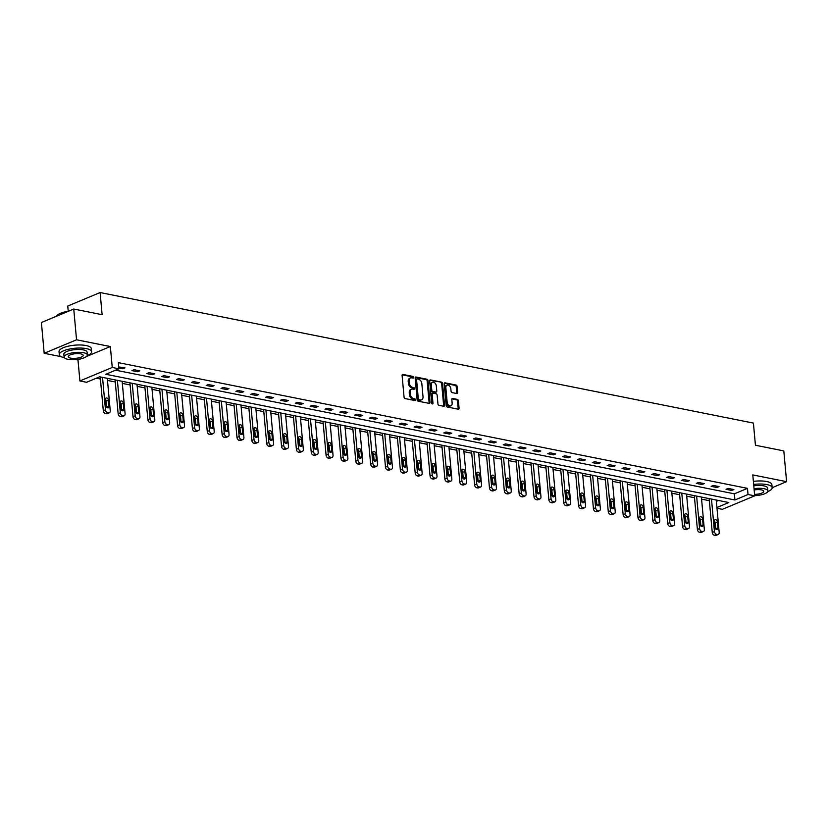 <?xml version="1.0" encoding="UTF-8"?>
<svg xmlns="http://www.w3.org/2000/svg" width="828" height="828" viewBox="0 0 828 828"><rect width="100%" height="100%" fill="white"/><g stroke="black" fill="none" stroke-linecap="round" stroke-linejoin="round"><path stroke-width="1.24" d="M413.586 377.382A0.89 0.611 67.4 0 0 412.851 376.409L402.925 374.422A1.273 0.869 67.4 0 0 402.097 375.446L404.074 397.181A1.273 0.869 67.4 0 0 405.12 398.579L415.056 400.566A0.89 0.611 67.4 0 0 414.9 398.868L413.617 398.61A4.078 2.784 67.4 0 1 410.274 394.149L410.108 392.337A4.078 2.784 67.4 0 1 411.526 389.181A4.078 2.784 67.4 0 1 412.748 389.067L414.031 389.326A0.89 0.611 67.4 0 0 413.876 387.639L412.592 387.38A4.078 2.784 67.4 0 1 409.249 382.919L409.084 381.108A4.078 2.784 67.4 0 1 410.502 377.941A4.078 2.784 67.4 0 1 411.723 377.837L413.006 378.096A0.89 0.611 67.4 0 0 413.586 377.382M412.696 378.034A0.89 0.611 67.4 0 0 411.982 376.771L402.191 374.815M414.735 400.504A0.89 0.611 67.4 0 0 414.021 399.231L412.737 398.982L413.617 398.61M413.721 389.264A0.89 0.611 67.4 0 0 412.996 388.001L411.713 387.742L412.592 387.38M456.828 393.548A1.273 0.869 67.4 0 0 457.646 392.534L457.097 386.428A1.273 0.869 67.4 0 0 456.052 385.041L445.019 382.836A1.273 0.869 67.4 0 0 444.201 383.85L446.178 405.596A1.273 0.869 67.4 0 0 447.224 406.993L458.246 409.198A1.273 0.869 67.4 0 0 459.074 408.173L458.401 400.804A1.273 0.869 67.4 0 0 457.356 399.406L452.637 398.465A1.273 0.869 67.4 0 0 451.819 399.489L452.15 403.143A3.405 2.329 67.4 0 1 450.96 405.782A3.405 2.329 67.4 0 1 447.151 402.139L445.847 387.825A3.405 2.329 67.4 0 1 447.037 385.186A3.405 2.329 67.4 0 1 450.846 388.829L451.063 391.22A1.273 0.869 67.4 0 0 452.109 392.607L456.828 393.548M115.589 370.178L734.364 493.83L747.477 488.354L748.036 494.502L754.701 495.837L722.358 509.334L716.996 508.257M73.754 309.03L76.549 339.791L44.194 353.287L41.4 322.527L73.754 309.03L102.123 314.692L100.105 292.543L753.418 423.087L755.426 445.236L783.805 450.908L786.6 481.668L752.797 474.92L754.701 495.837M86.443 356.516L110.352 346.539L76.549 339.791M110.352 346.539L112.256 367.456L118.911 368.791L105.798 374.266L734.922 499.977L748.036 494.502M747.477 488.354L118.352 362.643L118.911 368.791M428.035 380.621A1.273 0.869 67.4 0 0 426.989 379.234L415.956 377.03A1.273 0.869 67.4 0 0 415.138 378.044L417.115 399.789A1.273 0.869 67.4 0 0 418.161 401.187L429.183 403.381A1.273 0.869 67.4 0 0 430.011 402.367L428.035 380.621L427.155 380.994A1.273 0.869 67.4 0 0 426.109 379.597L415.232 377.423M430.488 379.928L441.521 382.132A1.273 0.869 67.4 0 1 442.566 383.53L444.543 405.265A1.273 0.869 67.4 0 1 443.715 406.289L438.995 405.347A1.273 0.869 67.4 0 1 437.95 403.95L437.153 395.132A1.273 0.869 67.4 0 0 436.108 393.745L432.972 393.114A1.273 0.869 67.4 0 0 432.154 394.138L432.982 403.319A0.89 0.611 67.4 0 1 431.678 403.05L429.67 380.952A1.273 0.869 67.4 0 1 430.488 379.928L429.825 380.207M767.753 491.604A16.218 4.947 174.8 0 0 772.151 487.692L786.6 481.668M100.105 292.543L67.751 306.039L68.227 311.256M118.839 367.994L122.782 368.781L124.966 367.87L118.746 366.939M131.921 370.613L137.634 371.751L139.818 370.84L134.105 369.702L131.921 370.613M146.773 373.573L152.487 374.722L154.67 373.811L148.957 372.662L146.773 373.573M161.626 376.543L167.339 377.682L169.523 376.771L163.809 375.633L161.626 376.543M176.478 379.514L182.191 380.652L184.375 379.741L178.662 378.603L176.478 379.514M191.33 382.484L197.043 383.623L199.227 382.712L193.514 381.573L191.33 382.484M206.182 385.444L211.896 386.593L214.079 385.682L208.366 384.534L206.182 385.444M221.035 388.415L226.748 389.553L228.932 388.642L223.218 387.504L221.035 388.415M235.887 391.385L241.6 392.524L243.784 391.613L238.071 390.474L235.887 391.385M250.739 394.356L256.452 395.494L258.636 394.583L252.923 393.445L250.739 394.356M265.591 397.316L271.305 398.465L273.488 397.554L267.775 396.405L265.591 397.316M280.444 400.286L286.157 401.425L288.341 400.514L282.627 399.375L280.444 400.286M295.296 403.257L301.009 404.395L303.193 403.484L297.48 402.346L295.296 403.257M310.148 406.227L315.861 407.366L318.045 406.455L312.332 405.316L310.148 406.227M325 409.187L330.714 410.336L332.897 409.425L327.184 408.276L325 409.187M339.853 412.158L345.566 413.296L347.75 412.385L342.036 411.247L339.853 412.158M354.705 415.128L360.418 416.267L362.602 415.356L356.889 414.217L354.705 415.128M369.557 418.099L375.27 419.237L377.454 418.326L371.741 417.188L369.557 418.099M384.409 421.059L390.123 422.208L392.306 421.297L386.593 420.148L384.409 421.059M399.262 424.029L404.975 425.168L407.159 424.257L401.445 423.118L399.262 424.029M414.114 427L419.827 428.138L422.011 427.227L416.298 426.089L414.114 427M428.966 429.97L434.679 431.109L436.863 430.198L431.15 429.059L428.966 429.97M443.818 432.93L449.532 434.079L451.715 433.168L446.002 432.019L443.818 432.93M458.671 435.901L464.384 437.039L466.568 436.128L460.854 434.99L458.671 435.901M473.523 438.871L479.236 440.01L481.42 439.099L475.707 437.96L473.523 438.871M488.375 441.841L494.088 442.98L496.272 442.069L490.559 440.931L488.375 441.841M503.227 444.802L508.941 445.95L511.124 445.04L505.411 443.891L503.227 444.802M518.08 447.772L523.793 448.911L525.977 448L520.263 446.861L518.08 447.772M532.932 450.742L538.645 451.881L540.829 450.97L535.116 449.832L532.932 450.742M547.784 453.713L553.497 454.851L555.681 453.941L549.968 452.792L547.784 453.713M562.636 456.673L568.35 457.822L570.533 456.911L564.82 455.762L562.636 456.673M577.489 459.643L583.202 460.782L585.386 459.871L579.672 458.733L577.489 459.643M592.341 462.614L598.054 463.752L600.238 462.842L594.525 461.703L592.341 462.614M607.193 465.584L612.906 466.723L615.09 465.812L609.377 464.663L607.193 465.584M622.045 468.544L627.759 469.693L629.942 468.783L624.229 467.634L622.045 468.544M636.898 471.515L642.611 472.653L644.795 471.743L639.081 470.604L636.898 471.515M651.75 474.485L657.463 475.624L659.647 474.713L653.934 473.575L651.75 474.485M666.602 477.456L672.315 478.594L674.499 477.684L668.786 476.535L666.602 477.456M681.454 480.416L687.168 481.565L689.351 480.654L683.638 479.505L681.454 480.416M696.307 483.386L702.02 484.525L704.204 483.614L698.49 482.476L696.307 483.386M711.159 486.357L716.872 487.495L719.056 486.585L713.343 485.446L711.159 486.357M726.011 489.327L731.724 490.466L733.908 489.555L728.195 488.406L726.011 489.327M96.358 378.199L100.416 379.017M107.495 380.425L115.268 381.987M122.347 383.395L130.12 384.948M137.2 386.365L144.972 387.918M152.052 389.336L159.825 390.888M166.904 392.296L174.677 393.859M181.756 395.266L189.529 396.819M196.609 398.237L204.381 399.789M211.461 401.207L219.234 402.76M226.313 404.167L234.086 405.73M241.165 407.138L248.938 408.69M256.018 410.108L263.79 411.661M270.87 413.079L278.643 414.631M285.722 416.039L293.495 417.602M300.574 419.009L308.347 420.562M315.427 421.98L323.199 423.532M330.279 424.95L338.052 426.503M345.131 427.91L352.904 429.473M359.983 430.881L367.756 432.433M374.836 433.851L382.608 435.404M389.688 436.822L397.461 438.374M404.54 439.782L412.313 441.345M419.392 442.752L427.165 444.305M434.245 445.723L442.017 447.275M449.097 448.693L456.87 450.246M463.949 451.653L471.722 453.216M478.791 454.624L486.574 456.176M493.643 457.594L501.426 459.147M508.495 460.565L516.279 462.117M523.348 463.525L531.131 465.088M538.2 466.495L545.983 468.048M553.052 469.466L560.835 471.018M567.904 472.436L575.688 473.989M582.757 475.396L590.54 476.959M597.609 478.367L605.392 479.919M612.461 481.337L620.244 482.89M627.313 484.308L635.097 485.86M642.166 487.268L649.949 488.83M657.018 490.238L664.801 491.791M671.87 493.209L679.653 494.761M686.722 496.179L694.506 497.731M701.575 499.139L709.358 500.702M716.365 501.333L718.456 500.464M716.924 507.492L728.806 502.534L99.681 376.812L86.567 382.288L79.902 380.952L112.256 367.456M75.721 359.58L77.998 360.035L79.902 380.952M44.194 353.287L61.189 356.682M734.364 493.83L734.922 499.977M122.782 368.781L122.658 367.415M137.634 371.751L137.51 370.375M152.487 374.722L152.362 373.345M167.339 377.682L167.215 376.316M182.191 380.652L182.067 379.286M197.043 383.623L196.919 382.246M211.896 386.593L211.771 385.217M226.748 389.553L226.624 388.187M241.6 392.524L241.476 391.147M256.452 395.494L256.328 394.118M271.305 398.465L271.18 397.088M286.157 401.425L286.033 400.059M301.009 404.395L300.885 403.019M315.861 407.366L315.737 405.989M330.714 410.336L330.589 408.96M345.566 413.296L345.442 411.93M360.418 416.267L360.294 414.89M375.27 419.237L375.146 417.861M390.123 422.208L389.998 420.831M404.975 425.168L404.851 423.801M419.827 428.138L419.703 426.762M434.679 431.109L434.555 429.732M449.532 434.079L449.407 432.702M464.384 437.039L464.26 435.673M479.236 440.01L479.112 438.633M494.088 442.98L493.964 441.603M508.941 445.95L508.816 444.574M523.793 448.911L523.669 447.544M538.645 451.881L538.521 450.504M553.497 454.851L553.373 453.475M568.35 457.822L568.225 456.445M583.202 460.782L583.078 459.416M598.054 463.752L597.93 462.376M612.906 466.723L612.782 465.346M627.759 469.693L627.634 468.317M642.611 472.653L642.487 471.287M657.463 475.624L657.339 474.247M672.315 478.594L672.191 477.218M687.168 481.565L687.043 480.188M702.02 484.525L701.896 483.159M716.872 487.495L716.748 486.119M731.724 490.466L731.6 489.089M77.998 360.035L81.154 358.721M410.502 377.941L409.632 378.303A4.078 2.784 67.4 0 0 408.204 381.47L409.084 381.108M411.713 387.742A4.078 2.784 67.4 0 1 408.37 383.281L408.204 381.47M411.526 389.181L410.657 389.543A4.078 2.784 67.4 0 0 409.229 392.7L410.108 392.337M412.737 398.982A4.078 2.784 67.4 0 1 409.394 394.511L409.229 392.7M429.049 403.36A1.273 0.869 67.4 0 0 429.132 402.729L427.155 380.994M417.146 378.924A0.89 0.611 67.4 0 0 416.567 379.638L418.306 398.723A0.89 0.611 67.4 0 0 419.03 399.696L420.386 399.965A4.078 2.784 67.4 0 0 421.607 399.862A4.078 2.784 67.4 0 0 423.025 396.705L421.835 383.654A4.078 2.784 67.4 0 0 418.492 379.193L417.146 378.924M416.267 379.286A0.89 0.611 67.4 0 0 415.687 380L416.567 379.638M421.607 399.862L420.727 400.224A4.078 2.784 67.4 0 1 419.517 400.328L418.161 400.059A0.89 0.611 67.4 0 1 417.426 399.086L415.687 380M429.763 380.321L441.521 382.132M443.58 406.258A1.273 0.869 67.4 0 0 443.663 405.637L441.686 383.892A1.273 0.869 67.4 0 0 440.641 382.495M432.102 393.476A1.273 0.869 67.4 0 0 431.274 394.501L432.112 403.681L432.982 403.319M436.315 385.983A3.405 2.329 67.4 0 0 432.506 382.339A3.405 2.329 67.4 0 0 431.316 384.989L431.781 390.029A1.273 0.869 67.4 0 0 432.827 391.427L435.952 392.048A1.273 0.869 67.4 0 0 436.78 391.033L436.315 385.983M432.506 382.339L431.636 382.712A3.405 2.329 67.4 0 0 430.446 385.351L431.316 384.989M435.745 392.13A1.273 0.869 67.4 0 1 435.083 392.41L431.947 391.789A1.273 0.869 67.4 0 1 430.902 390.392L430.446 385.351M447.037 385.186L446.157 385.548A3.405 2.329 67.4 0 0 444.967 388.197L445.847 387.825M450.96 405.782L450.08 406.155A3.405 2.329 67.4 0 1 446.271 402.511L444.967 388.197M458.112 409.167A1.273 0.869 67.4 0 0 458.194 408.535L457.532 401.166A1.273 0.869 67.4 0 0 456.487 399.779L451.902 398.858M456.683 393.528A1.273 0.869 67.4 0 0 456.777 392.896L456.218 386.8A1.273 0.869 67.4 0 0 455.172 385.403L444.294 383.229M100.229 376.926L103.303 410.74A2.598 1.77 -112.6 0 0 105.435 413.586L106.388 413.772A2.598 1.77 -112.6 0 0 107.164 413.71L109.348 412.799A2.598 1.77 67.4 0 0 110.248 410.781L107.298 378.344M109.348 412.799A2.598 1.77 67.4 0 1 108.572 412.861L107.619 412.675A2.598 1.77 67.4 0 1 105.487 409.829L102.537 377.392M106.812 407.386A2.08 1.418 67.4 0 0 106.812 407.097L106.274 401.187A2.08 1.418 67.4 0 0 105.394 399.375M108.996 406.175L108.458 400.276A2.08 1.418 67.4 0 0 106.129 398.051A2.08 1.418 67.4 0 0 105.404 399.665L105.943 405.575A2.08 1.418 67.4 0 0 108.271 407.79A2.08 1.418 67.4 0 0 108.996 406.175L106.812 407.097M56.821 315.644A15.825 4.833 -5.2 0 1 56.977 315.468A15.825 4.833 -5.2 0 1 68.496 311.214M67.503 311.628A16.218 4.947 174.8 0 0 56.646 315.83A16.218 4.947 174.8 0 0 56.252 316.327M87.219 355.616A16.218 4.947 174.8 0 0 91.618 351.703A16.218 4.947 174.8 0 0 86.391 348.619A16.218 4.947 174.8 0 0 68.765 349.209A16.218 4.947 174.8 0 0 59.316 354.643A16.218 4.947 174.8 0 0 64.356 357.696M91.618 351.703L91.339 348.629A16.218 4.947 174.8 0 0 86.112 345.545A16.218 4.947 174.8 0 0 68.486 346.135A16.218 4.947 174.8 0 0 59.036 351.569L59.316 354.643M64.098 357.065L63.839 354.239A11.675 3.56 -5.2 0 1 70.639 350.316A11.675 3.56 -5.2 0 1 83.338 349.892A11.675 3.56 -5.2 0 1 87.095 352.117L87.354 354.953A11.675 3.56 174.8 0 0 83.597 352.728A11.675 3.56 174.8 0 0 70.897 353.152A11.675 3.56 174.8 0 0 64.098 357.065A11.675 3.56 174.8 0 0 67.855 359.29A11.675 3.56 174.8 0 0 80.554 358.866A11.675 3.56 174.8 0 0 87.354 354.953M70.649 358.12A7.524 2.298 174.8 0 0 78.836 357.851A7.524 2.298 174.8 0 0 83.214 355.326A7.524 2.298 174.8 0 0 80.792 353.887A7.524 2.298 174.8 0 0 72.616 354.167A7.524 2.298 174.8 0 0 68.227 356.692A7.524 2.298 174.8 0 0 70.649 358.12M753.387 481.368A16.218 4.947 174.8 0 1 766.656 481.523A16.218 4.947 174.8 0 1 771.872 484.618L772.151 487.692A16.218 4.947 174.8 0 0 766.935 484.608A16.218 4.947 174.8 0 0 753.666 484.442M753.79 485.839A11.675 3.56 -5.2 0 1 763.871 485.881A11.675 3.56 -5.2 0 1 767.628 488.106L767.887 490.932A11.675 3.56 174.8 0 0 764.13 488.706A11.675 3.56 174.8 0 0 754.049 488.665M754.577 494.378A7.524 2.298 174.8 0 0 763.758 491.314A7.524 2.298 174.8 0 0 761.336 489.876A7.524 2.298 174.8 0 0 754.173 489.959M754.691 495.672A11.675 3.56 174.8 0 0 767.887 490.932M115.082 379.897L118.156 413.71A2.598 1.77 -112.6 0 0 120.288 416.546L121.24 416.743A2.598 1.77 -112.6 0 0 122.016 416.67L124.2 415.759A2.598 1.77 67.4 0 0 125.1 413.752L122.151 381.304M124.2 415.759A2.598 1.77 67.4 0 1 123.424 415.832L122.472 415.635A2.598 1.77 67.4 0 1 120.339 412.799L117.39 380.352M121.664 410.357A2.08 1.418 67.4 0 0 121.654 410.057L121.126 404.157A2.08 1.418 67.4 0 0 120.246 402.336M123.848 409.146L123.31 403.246A2.08 1.418 67.4 0 0 120.981 401.021A2.08 1.418 67.4 0 0 120.257 402.636L120.795 408.535A2.08 1.418 67.4 0 0 123.124 410.76A2.08 1.418 67.4 0 0 123.848 409.146L121.654 410.057M129.934 382.867L133.008 416.681A2.598 1.77 -112.6 0 0 135.14 419.517L136.092 419.713A2.598 1.77 -112.6 0 0 136.868 419.641L139.052 418.73A2.598 1.77 67.4 0 0 139.953 416.712L137.003 384.275M139.052 418.73A2.598 1.77 67.4 0 1 138.276 418.792L137.324 418.606A2.598 1.77 67.4 0 1 135.192 415.77L132.242 383.323M136.517 413.317A2.08 1.418 67.4 0 0 136.506 413.027L135.978 407.117A2.08 1.418 67.4 0 0 135.099 405.306M138.7 412.116L138.162 406.206A2.08 1.418 67.4 0 0 135.833 403.992A2.08 1.418 67.4 0 0 135.109 405.596L135.647 411.506A2.08 1.418 67.4 0 0 137.976 413.731A2.08 1.418 67.4 0 0 138.7 412.116L136.506 413.027M144.786 385.827L147.86 419.641A2.598 1.77 -112.6 0 0 149.992 422.487L150.944 422.673A2.598 1.77 -112.6 0 0 151.721 422.611L153.904 421.7A2.598 1.77 67.4 0 0 154.805 419.682L151.855 387.245M153.904 421.7A2.598 1.77 67.4 0 1 153.128 421.762L152.176 421.576A2.598 1.77 67.4 0 1 150.044 418.73L147.094 386.293M151.369 416.287A2.08 1.418 67.4 0 0 151.358 415.998L150.831 410.088A2.08 1.418 67.4 0 0 149.951 408.276M153.553 415.087L153.014 409.177A2.08 1.418 67.4 0 0 150.686 406.952A2.08 1.418 67.4 0 0 149.961 408.566L150.499 414.476A2.08 1.418 67.4 0 0 152.828 416.691A2.08 1.418 67.4 0 0 153.553 415.087L151.358 415.998M159.638 388.798L162.712 422.611A2.598 1.77 -112.6 0 0 164.844 425.457L165.797 425.644A2.598 1.77 -112.6 0 0 166.573 425.582L168.757 424.671A2.598 1.77 67.4 0 0 169.657 422.653L166.707 390.216M168.757 424.671A2.598 1.77 67.4 0 1 167.981 424.733L167.028 424.547A2.598 1.77 67.4 0 1 164.896 421.7L161.946 389.264M166.221 419.258A2.08 1.418 67.4 0 0 166.211 418.968L165.683 413.058A2.08 1.418 67.4 0 0 164.803 411.247M168.405 418.047L167.867 412.147A2.08 1.418 67.4 0 0 165.538 409.922A2.08 1.418 67.4 0 0 164.813 411.537L165.352 417.447A2.08 1.418 67.4 0 0 167.68 419.661A2.08 1.418 67.4 0 0 168.405 418.047L166.211 418.968M174.491 391.768L177.565 425.582A2.598 1.77 -112.6 0 0 179.697 428.418L180.649 428.614A2.598 1.77 -112.6 0 0 181.425 428.542L183.609 427.631A2.598 1.77 67.4 0 0 184.509 425.623L181.56 393.176M183.609 427.631A2.598 1.77 67.4 0 1 182.833 427.703L181.881 427.507A2.598 1.77 67.4 0 1 179.748 424.671L176.799 392.224M181.073 422.228A2.08 1.418 67.4 0 0 181.063 421.928L180.535 416.029A2.08 1.418 67.4 0 0 179.655 414.207M183.257 421.017L182.719 415.107A2.08 1.418 67.4 0 0 180.39 412.893A2.08 1.418 67.4 0 0 179.666 414.507L180.204 420.407A2.08 1.418 67.4 0 0 182.533 422.632A2.08 1.418 67.4 0 0 183.257 421.017L181.063 421.928M189.343 394.739L192.417 428.552A2.598 1.77 -112.6 0 0 194.549 431.388L195.501 431.585A2.598 1.77 -112.6 0 0 196.277 431.512L198.461 430.601A2.598 1.77 67.4 0 0 199.362 428.583L196.412 396.146M198.461 430.601A2.598 1.77 67.4 0 1 197.685 430.663L196.733 430.477A2.598 1.77 67.4 0 1 194.601 427.641L191.651 395.194M195.925 425.188A2.08 1.418 67.4 0 0 195.915 424.899L195.387 418.989A2.08 1.418 67.4 0 0 194.508 417.177M198.109 423.988L197.571 418.078A2.08 1.418 67.4 0 0 195.242 415.863A2.08 1.418 67.4 0 0 194.518 417.467L195.056 423.377A2.08 1.418 67.4 0 0 197.385 425.602A2.08 1.418 67.4 0 0 198.109 423.988L195.915 424.899M204.195 397.699L207.269 431.512A2.598 1.77 -112.6 0 0 209.401 434.358L210.353 434.545A2.598 1.77 -112.6 0 0 211.13 434.483L213.313 433.572A2.598 1.77 67.4 0 0 214.214 431.554L211.264 399.117M213.313 433.572A2.598 1.77 67.4 0 1 212.537 433.634L211.585 433.448A2.598 1.77 67.4 0 1 209.453 430.601L206.503 398.164M210.778 428.159A2.08 1.418 67.4 0 0 210.767 427.869L210.24 421.959A2.08 1.418 67.4 0 0 209.36 420.148M212.962 426.958L212.423 421.048A2.08 1.418 67.4 0 0 210.095 418.823A2.08 1.418 67.4 0 0 209.37 420.438L209.908 426.348A2.08 1.418 67.4 0 0 212.237 428.562A2.08 1.418 67.4 0 0 212.962 426.958L210.767 427.869M219.047 400.669L222.121 434.483A2.598 1.77 -112.6 0 0 224.253 437.329L225.206 437.515A2.598 1.77 -112.6 0 0 225.982 437.453L228.166 436.542A2.598 1.77 67.4 0 0 229.066 434.524L226.116 402.087M228.166 436.542A2.598 1.77 67.4 0 1 227.389 436.604L226.437 436.418A2.598 1.77 67.4 0 1 224.305 433.572L221.355 401.135M225.63 431.129A2.08 1.418 67.4 0 0 225.62 430.839L225.092 424.93A2.08 1.418 67.4 0 0 224.212 423.108M227.814 429.918L227.276 424.019A2.08 1.418 67.4 0 0 224.947 421.794A2.08 1.418 67.4 0 0 224.222 423.408L224.761 429.318A2.08 1.418 67.4 0 0 227.089 431.533A2.08 1.418 67.4 0 0 227.814 429.918L225.62 430.839M233.9 403.64L236.974 437.453A2.598 1.77 -112.6 0 0 239.106 440.289L240.058 440.486A2.598 1.77 -112.6 0 0 240.834 440.413L243.018 439.502A2.598 1.77 67.4 0 0 243.918 437.494L240.969 405.047M243.018 439.502A2.598 1.77 67.4 0 1 242.242 439.575L241.29 439.378A2.598 1.77 67.4 0 1 239.157 436.542L236.208 404.095M240.482 434.1A2.08 1.418 67.4 0 0 240.472 433.8L239.944 427.9A2.08 1.418 67.4 0 0 239.064 426.078M242.666 432.889L242.128 426.979A2.08 1.418 67.4 0 0 239.799 424.764A2.08 1.418 67.4 0 0 239.075 426.379L239.613 432.278A2.08 1.418 67.4 0 0 241.942 434.503A2.08 1.418 67.4 0 0 242.666 432.889L240.472 433.8M248.752 406.6L251.826 440.424A2.598 1.77 -112.6 0 0 253.958 443.259L254.91 443.456A2.598 1.77 -112.6 0 0 255.686 443.384L257.87 442.473A2.598 1.77 67.4 0 0 258.771 440.455L255.821 408.018M257.87 442.473A2.598 1.77 67.4 0 1 257.094 442.535L256.142 442.349A2.598 1.77 67.4 0 1 254.01 439.513L251.06 407.065M255.334 437.06A2.08 1.418 67.4 0 0 255.324 436.77L254.796 430.86A2.08 1.418 67.4 0 0 253.917 429.049M257.518 435.859L256.98 429.949A2.08 1.418 67.4 0 0 254.651 427.734A2.08 1.418 67.4 0 0 253.927 429.339L254.465 435.249A2.08 1.418 67.4 0 0 256.794 437.474A2.08 1.418 67.4 0 0 257.518 435.859L255.324 436.77M263.604 409.57L266.678 443.384A2.598 1.77 -112.6 0 0 268.81 446.23L269.762 446.416A2.598 1.77 -112.6 0 0 270.539 446.354L272.722 445.443A2.598 1.77 67.4 0 0 273.623 443.425L270.673 410.988M272.722 445.443A2.598 1.77 67.4 0 1 271.946 445.505L270.994 445.319A2.598 1.77 67.4 0 1 268.862 442.473L265.912 410.036M270.187 440.03A2.08 1.418 67.4 0 0 270.176 439.74L269.649 433.831A2.08 1.418 67.4 0 0 268.769 432.019M272.371 438.83L271.832 432.92A2.08 1.418 67.4 0 0 269.504 430.695A2.08 1.418 67.4 0 0 268.779 432.309L269.317 438.219A2.08 1.418 67.4 0 0 271.646 440.434A2.08 1.418 67.4 0 0 272.371 438.83L270.176 439.74M278.456 412.541L281.53 446.354A2.598 1.77 -112.6 0 0 283.662 449.2L284.615 449.387A2.598 1.77 -112.6 0 0 285.391 449.325L287.575 448.414A2.598 1.77 67.4 0 0 288.475 446.395L285.525 413.959M287.575 448.414A2.598 1.77 67.4 0 1 286.798 448.476L285.846 448.29A2.598 1.77 67.4 0 1 283.714 445.443L280.764 413.006M285.039 443.001A2.08 1.418 67.4 0 0 285.029 442.711L284.501 436.801A2.08 1.418 67.4 0 0 283.621 434.979M287.223 441.79L286.685 435.89A2.08 1.418 67.4 0 0 284.356 433.665A2.08 1.418 67.4 0 0 283.631 435.28L284.17 441.189A2.08 1.418 67.4 0 0 286.498 443.404A2.08 1.418 67.4 0 0 287.223 441.79L285.029 442.711M293.309 415.511L296.383 449.325A2.598 1.77 -112.6 0 0 298.515 452.16L299.467 452.357A2.598 1.77 -112.6 0 0 300.243 452.285L302.427 451.374A2.598 1.77 67.4 0 0 303.327 449.366L300.378 416.919M302.427 451.374A2.598 1.77 67.4 0 1 301.651 451.446L300.699 451.25A2.598 1.77 67.4 0 1 298.566 448.414L295.617 415.966M299.891 445.971A2.08 1.418 67.4 0 0 299.881 445.671L299.353 439.771A2.08 1.418 67.4 0 0 298.473 437.95M302.075 444.76L301.537 438.85A2.08 1.418 67.4 0 0 299.208 436.635A2.08 1.418 67.4 0 0 298.484 438.25L299.022 444.15A2.08 1.418 67.4 0 0 301.351 446.375A2.08 1.418 67.4 0 0 302.075 444.76L299.881 445.671M308.161 418.471L311.235 452.295A2.598 1.77 -112.6 0 0 313.367 455.131L314.319 455.328A2.598 1.77 -112.6 0 0 315.095 455.255L317.279 454.344A2.598 1.77 67.4 0 0 318.18 452.326L315.23 419.889M317.279 454.344A2.598 1.77 67.4 0 1 316.503 454.406L315.551 454.22A2.598 1.77 67.4 0 1 313.419 451.384L310.469 418.937M314.743 448.931A2.08 1.418 67.4 0 0 314.733 448.641L314.205 442.732A2.08 1.418 67.4 0 0 313.326 440.92M316.927 447.731L316.389 441.821A2.08 1.418 67.4 0 0 314.06 439.606A2.08 1.418 67.4 0 0 313.336 441.21L313.874 447.12A2.08 1.418 67.4 0 0 316.203 449.345A2.08 1.418 67.4 0 0 316.927 447.731L314.733 448.641M323.013 421.442L326.087 455.255A2.598 1.77 -112.6 0 0 328.219 458.101L329.171 458.288A2.598 1.77 -112.6 0 0 329.948 458.226L332.131 457.315A2.598 1.77 67.4 0 0 333.032 455.296L330.082 422.86M332.131 457.315A2.598 1.77 67.4 0 1 331.355 457.377L330.403 457.191A2.598 1.77 67.4 0 1 328.271 454.344L325.321 421.907M329.596 451.902A2.08 1.418 67.4 0 0 329.585 451.612L329.058 445.702A2.08 1.418 67.4 0 0 328.178 443.891M331.78 450.701L331.241 444.791A2.08 1.418 67.4 0 0 328.913 442.566A2.08 1.418 67.4 0 0 328.188 444.181L328.726 450.09A2.08 1.418 67.4 0 0 331.055 452.305A2.08 1.418 67.4 0 0 331.78 450.701L329.585 451.612M337.865 424.412L340.939 458.226A2.598 1.77 -112.6 0 0 343.071 461.072L344.024 461.258A2.598 1.77 -112.6 0 0 344.8 461.196L346.984 460.285A2.598 1.77 67.4 0 0 347.884 458.267L344.934 425.82M346.984 460.285A2.598 1.77 67.4 0 1 346.207 460.347L345.255 460.161A2.598 1.77 67.4 0 1 343.123 457.315L340.173 424.878M344.448 454.872A2.08 1.418 67.4 0 0 344.438 454.572L343.91 448.672A2.08 1.418 67.4 0 0 343.03 446.851M346.632 453.661L346.094 447.762A2.08 1.418 67.4 0 0 343.765 445.536A2.08 1.418 67.4 0 0 343.04 447.151L343.579 453.061A2.08 1.418 67.4 0 0 345.907 455.276A2.08 1.418 67.4 0 0 346.632 453.661L344.438 454.572M352.718 427.383L355.792 461.196A2.598 1.77 -112.6 0 0 357.924 464.032L358.876 464.229A2.598 1.77 -112.6 0 0 359.652 464.156L361.836 463.245A2.598 1.77 67.4 0 0 362.736 461.237L359.787 428.79M361.836 463.245A2.598 1.77 67.4 0 1 361.06 463.318L360.108 463.121A2.598 1.77 67.4 0 1 357.975 460.285L355.026 427.838M359.3 457.843A2.08 1.418 67.4 0 0 359.29 457.542L358.762 451.643A2.08 1.418 67.4 0 0 357.882 449.821M361.484 456.632L360.946 450.722A2.08 1.418 67.4 0 0 358.617 448.507A2.08 1.418 67.4 0 0 357.893 450.121L358.431 456.021A2.08 1.418 67.4 0 0 360.76 458.246A2.08 1.418 67.4 0 0 361.484 456.632L359.29 457.542M367.57 430.343L370.644 464.166A2.598 1.77 -112.6 0 0 372.776 467.002L373.728 467.199A2.598 1.77 -112.6 0 0 374.504 467.127L376.688 466.216A2.598 1.77 67.4 0 0 377.589 464.197L374.639 431.761M376.688 466.216A2.598 1.77 67.4 0 1 375.912 466.278L374.96 466.092A2.598 1.77 67.4 0 1 372.828 463.256L369.878 430.808M374.152 460.803A2.08 1.418 67.4 0 0 374.142 460.513L373.614 454.603A2.08 1.418 67.4 0 0 372.735 452.792M376.336 459.602L375.798 453.692A2.08 1.418 67.4 0 0 373.469 451.477A2.08 1.418 67.4 0 0 372.745 453.082L373.283 458.991A2.08 1.418 67.4 0 0 375.612 461.217A2.08 1.418 67.4 0 0 376.336 459.602L374.142 460.513M382.422 433.313L385.496 467.127A2.598 1.77 -112.6 0 0 387.628 469.973L388.58 470.159A2.598 1.77 -112.6 0 0 389.357 470.097L391.541 469.186A2.598 1.77 67.4 0 0 392.441 467.168L389.491 434.731M391.541 469.186A2.598 1.77 67.4 0 1 390.764 469.248L389.812 469.062A2.598 1.77 67.4 0 1 387.68 466.216L384.73 433.779M389.005 463.773A2.08 1.418 67.4 0 0 388.994 463.483L388.467 457.573A2.08 1.418 67.4 0 0 387.587 455.762M391.189 462.573L390.65 456.663A2.08 1.418 67.4 0 0 388.322 454.437A2.08 1.418 67.4 0 0 387.597 456.052L388.135 461.962A2.08 1.418 67.4 0 0 390.464 464.177A2.08 1.418 67.4 0 0 391.189 462.573L388.994 463.483M397.274 436.284L400.348 470.097A2.598 1.77 -112.6 0 0 402.48 472.943L403.433 473.13A2.598 1.77 -112.6 0 0 404.209 473.067L406.393 472.157A2.598 1.77 67.4 0 0 407.293 470.138L404.343 437.691M406.393 472.157A2.598 1.77 67.4 0 1 405.616 472.219L404.664 472.032A2.598 1.77 67.4 0 1 402.532 469.186L399.582 436.749M403.857 466.744A2.08 1.418 67.4 0 0 403.847 466.443L403.319 460.544A2.08 1.418 67.4 0 0 402.439 458.722M406.041 465.533L405.503 459.633A2.08 1.418 67.4 0 0 403.174 457.408A2.08 1.418 67.4 0 0 402.449 459.022L402.988 464.932A2.08 1.418 67.4 0 0 405.316 467.147A2.08 1.418 67.4 0 0 406.041 465.533L403.847 466.443M412.127 439.254L415.201 473.067A2.598 1.77 -112.6 0 0 417.333 475.903L418.285 476.1A2.598 1.77 -112.6 0 0 419.061 476.028L421.245 475.117A2.598 1.77 67.4 0 0 422.145 473.109L419.196 440.662M421.245 475.117A2.598 1.77 67.4 0 1 420.469 475.189L419.517 474.993A2.598 1.77 67.4 0 1 417.384 472.157L414.435 439.709M418.709 469.714A2.08 1.418 67.4 0 0 418.699 469.414L418.171 463.514A2.08 1.418 67.4 0 0 417.291 461.693M420.893 468.503L420.355 462.593A2.08 1.418 67.4 0 0 418.026 460.378A2.08 1.418 67.4 0 0 417.302 461.993L417.84 467.892A2.08 1.418 67.4 0 0 420.169 470.118A2.08 1.418 67.4 0 0 420.893 468.503L418.699 469.414M426.979 442.214L430.053 476.038A2.598 1.77 -112.6 0 0 432.185 478.874L433.137 479.07A2.598 1.77 -112.6 0 0 433.913 478.998L436.097 478.087A2.598 1.77 67.4 0 0 436.998 476.069L434.048 443.632M436.097 478.087A2.598 1.77 67.4 0 1 435.321 478.149L434.369 477.963A2.598 1.77 67.4 0 1 432.237 475.117L429.287 442.68M433.561 472.674A2.08 1.418 67.4 0 0 433.551 472.384L433.023 466.474A2.08 1.418 67.4 0 0 432.144 464.663M435.745 471.474L435.207 465.564A2.08 1.418 67.4 0 0 432.878 463.349A2.08 1.418 67.4 0 0 432.154 464.953L432.692 470.863A2.08 1.418 67.4 0 0 435.021 473.088A2.08 1.418 67.4 0 0 435.745 471.474L433.551 472.384M441.831 445.185L444.905 478.998A2.598 1.77 -112.6 0 0 447.037 481.844L447.989 482.031A2.598 1.77 -112.6 0 0 448.766 481.968L450.949 481.058A2.598 1.77 67.4 0 0 451.85 479.039L448.9 446.602M450.949 481.058A2.598 1.77 67.4 0 1 450.173 481.12L449.221 480.933A2.598 1.77 67.4 0 1 447.089 478.087L444.139 445.65M448.414 475.645A2.08 1.418 67.4 0 0 448.403 475.355L447.876 469.445A2.08 1.418 67.4 0 0 446.996 467.634M450.598 474.444L450.059 468.534A2.08 1.418 67.4 0 0 447.731 466.309A2.08 1.418 67.4 0 0 447.006 467.923L447.544 473.833A2.08 1.418 67.4 0 0 449.873 476.048A2.08 1.418 67.4 0 0 450.598 474.444L448.403 475.355M456.683 448.155L459.757 481.968A2.598 1.77 -112.6 0 0 461.889 484.815L462.842 485.001A2.598 1.77 -112.6 0 0 463.618 484.939L465.802 484.028A2.598 1.77 67.4 0 0 466.702 482.01L463.752 449.563M465.802 484.028A2.598 1.77 67.4 0 1 465.025 484.09L464.073 483.904A2.598 1.77 67.4 0 1 461.941 481.058L458.991 448.621M463.266 478.615A2.08 1.418 67.4 0 0 463.256 478.315L462.728 472.415A2.08 1.418 67.4 0 0 461.848 470.594M465.45 477.404L464.912 471.505A2.08 1.418 67.4 0 0 462.583 469.279A2.08 1.418 67.4 0 0 461.858 470.894L462.397 476.804A2.08 1.418 67.4 0 0 464.725 479.019A2.08 1.418 67.4 0 0 465.45 477.404L463.256 478.315M471.536 451.125L474.61 484.939A2.598 1.77 -112.6 0 0 476.742 487.775L477.694 487.971A2.598 1.77 -112.6 0 0 478.47 487.899L480.654 486.988A2.598 1.77 67.4 0 0 481.554 484.98L478.605 452.533M480.654 486.988A2.598 1.77 67.4 0 1 479.878 487.061L478.926 486.864A2.598 1.77 67.4 0 1 476.793 484.028L473.844 451.581M478.118 481.585A2.08 1.418 67.4 0 0 478.108 481.285L477.58 475.386A2.08 1.418 67.4 0 0 476.7 473.564M480.302 480.375L479.764 474.465A2.08 1.418 67.4 0 0 477.435 472.25A2.08 1.418 67.4 0 0 476.711 473.864L477.249 479.764A2.08 1.418 67.4 0 0 479.578 481.989A2.08 1.418 67.4 0 0 480.302 480.375L478.108 481.285M486.388 454.086L489.462 487.909A2.598 1.77 -112.6 0 0 491.594 490.745L492.546 490.942A2.598 1.77 -112.6 0 0 493.322 490.869L495.506 489.959A2.598 1.77 67.4 0 0 496.407 487.94L493.457 455.503M495.506 489.959A2.598 1.77 67.4 0 1 494.73 490.021L493.778 489.834A2.598 1.77 67.4 0 1 491.646 486.988L488.696 454.551M492.97 484.546A2.08 1.418 67.4 0 0 492.96 484.256L492.432 478.346A2.08 1.418 67.4 0 0 491.553 476.535M495.154 483.345L494.616 477.435A2.08 1.418 67.4 0 0 492.287 475.22A2.08 1.418 67.4 0 0 491.563 476.824L492.101 482.734A2.08 1.418 67.4 0 0 494.43 484.96A2.08 1.418 67.4 0 0 495.154 483.345L492.96 484.256M501.24 457.056L504.314 490.869A2.598 1.77 -112.6 0 0 506.446 493.716L507.398 493.902A2.598 1.77 -112.6 0 0 508.175 493.84L510.358 492.929A2.598 1.77 67.4 0 0 511.259 490.911L508.309 458.474M510.358 492.929A2.598 1.77 67.4 0 1 509.582 492.991L508.63 492.805A2.598 1.77 67.4 0 1 506.498 489.959L503.548 457.522M507.823 487.516A2.08 1.418 67.4 0 0 507.812 487.226L507.285 481.316A2.08 1.418 67.4 0 0 506.405 479.505M510.007 486.315L509.468 480.406A2.08 1.418 67.4 0 0 507.14 478.18A2.08 1.418 67.4 0 0 506.415 479.795L506.953 485.705A2.08 1.418 67.4 0 0 509.282 487.92A2.08 1.418 67.4 0 0 510.007 486.315L507.812 487.226M516.092 460.026L519.166 493.84A2.598 1.77 -112.6 0 0 521.298 496.686L522.251 496.872A2.598 1.77 -112.6 0 0 523.027 496.81L525.211 495.9A2.598 1.77 67.4 0 0 526.111 493.881L523.161 461.434M525.211 495.9A2.598 1.77 67.4 0 1 524.434 495.962L523.482 495.775A2.598 1.77 67.4 0 1 521.35 492.929L518.4 460.492M522.675 490.486A2.08 1.418 67.4 0 0 522.665 490.186L522.137 484.287A2.08 1.418 67.4 0 0 521.257 482.465M524.859 489.276L524.321 483.376A2.08 1.418 67.4 0 0 521.992 481.151A2.08 1.418 67.4 0 0 521.267 482.765L521.806 488.675A2.08 1.418 67.4 0 0 524.134 490.89A2.08 1.418 67.4 0 0 524.859 489.276L522.665 490.186M530.945 462.997L534.019 496.81A2.598 1.77 -112.6 0 0 536.151 499.646L537.103 499.843A2.598 1.77 -112.6 0 0 537.879 499.77L540.063 498.86A2.598 1.77 67.4 0 0 540.963 496.852L538.014 464.404M540.063 498.86A2.598 1.77 67.4 0 1 539.287 498.932L538.335 498.735A2.598 1.77 67.4 0 1 536.202 495.9L533.253 463.452M537.527 493.457A2.08 1.418 67.4 0 0 537.517 493.157L536.989 487.257A2.08 1.418 67.4 0 0 536.109 485.436M539.711 492.246L539.173 486.336A2.08 1.418 67.4 0 0 536.844 484.121A2.08 1.418 67.4 0 0 536.12 485.736L536.658 491.635A2.08 1.418 67.4 0 0 538.987 493.861A2.08 1.418 67.4 0 0 539.711 492.246L537.517 493.157M545.797 465.957L548.871 499.781A2.598 1.77 -112.6 0 0 551.003 502.617L551.955 502.813A2.598 1.77 -112.6 0 0 552.731 502.741L554.915 501.83A2.598 1.77 67.4 0 0 555.816 499.812L552.866 467.375M554.915 501.83A2.598 1.77 67.4 0 1 554.139 501.892L553.187 501.706A2.598 1.77 67.4 0 1 551.055 498.86L548.105 466.423M552.38 496.417A2.08 1.418 67.4 0 0 552.369 496.127L551.841 490.217A2.08 1.418 67.4 0 0 550.962 488.406M554.563 495.216L554.025 489.307A2.08 1.418 67.4 0 0 551.696 487.092A2.08 1.418 67.4 0 0 550.972 488.696L551.51 494.606A2.08 1.418 67.4 0 0 553.839 496.831A2.08 1.418 67.4 0 0 554.563 495.216L552.369 496.127M560.649 468.927L563.723 502.741A2.598 1.77 -112.6 0 0 565.855 505.587L566.807 505.773A2.598 1.77 -112.6 0 0 567.584 505.711L569.767 504.801A2.598 1.77 67.4 0 0 570.668 502.782L567.718 470.345M569.767 504.801A2.598 1.77 67.4 0 1 568.991 504.863L568.039 504.676A2.598 1.77 67.4 0 1 565.907 501.83L562.957 469.393M567.232 499.387A2.08 1.418 67.4 0 0 567.221 499.098L566.694 493.188A2.08 1.418 67.4 0 0 565.814 491.377M569.416 498.187L568.877 492.277A2.08 1.418 67.4 0 0 566.549 490.052A2.08 1.418 67.4 0 0 565.824 491.666L566.362 497.576A2.08 1.418 67.4 0 0 568.691 499.791A2.08 1.418 67.4 0 0 569.416 498.187L567.221 499.098M575.501 471.898L578.575 505.711A2.598 1.77 -112.6 0 0 580.707 508.558L581.66 508.744A2.598 1.77 -112.6 0 0 582.436 508.682L584.62 507.761A2.598 1.77 67.4 0 0 585.52 505.753L582.57 473.305M584.62 507.761A2.598 1.77 67.4 0 1 583.843 507.833L582.891 507.647A2.598 1.77 67.4 0 1 580.759 504.801L577.809 472.364M582.084 502.358A2.08 1.418 67.4 0 0 582.074 502.058L581.546 496.158A2.08 1.418 67.4 0 0 580.666 494.337M584.268 501.147L583.73 495.247A2.08 1.418 67.4 0 0 581.401 493.022A2.08 1.418 67.4 0 0 580.676 494.637L581.215 500.547A2.08 1.418 67.4 0 0 583.543 502.762A2.08 1.418 67.4 0 0 584.268 501.147L582.074 502.058M590.354 474.868L593.428 508.682A2.598 1.77 -112.6 0 0 595.56 511.518L596.512 511.714A2.598 1.77 -112.6 0 0 597.288 511.642L599.472 510.731A2.598 1.77 67.4 0 0 600.372 508.723L597.423 476.276M599.472 510.731A2.598 1.77 67.4 0 1 598.696 510.804L597.744 510.607A2.598 1.77 67.4 0 1 595.611 507.771L592.662 475.324M596.936 505.328A2.08 1.418 67.4 0 0 596.926 505.028L596.398 499.129A2.08 1.418 67.4 0 0 595.518 497.307M599.12 504.117L598.582 498.208A2.08 1.418 67.4 0 0 596.253 495.993A2.08 1.418 67.4 0 0 595.529 497.607L596.067 503.507A2.08 1.418 67.4 0 0 598.396 505.732A2.08 1.418 67.4 0 0 599.12 504.117L596.926 505.028M605.206 477.828L608.28 511.652A2.598 1.77 -112.6 0 0 610.412 514.488L611.364 514.674A2.598 1.77 -112.6 0 0 612.14 514.612L614.324 513.702A2.598 1.77 67.4 0 0 615.225 511.683L612.275 479.246M614.324 513.702A2.598 1.77 67.4 0 1 613.548 513.764L612.596 513.577A2.598 1.77 67.4 0 1 610.464 510.731L607.514 478.294M611.788 508.288A2.08 1.418 67.4 0 0 611.778 507.999L611.25 502.089A2.08 1.418 67.4 0 0 610.371 500.278M613.972 507.088L613.434 501.178A2.08 1.418 67.4 0 0 611.105 498.963A2.08 1.418 67.4 0 0 610.381 500.567L610.919 506.477A2.08 1.418 67.4 0 0 613.248 508.702A2.08 1.418 67.4 0 0 613.972 507.088L611.778 507.999M620.058 480.799L623.132 514.612A2.598 1.77 -112.6 0 0 625.264 517.459L626.216 517.645A2.598 1.77 -112.6 0 0 626.993 517.583L629.176 516.672A2.598 1.77 67.4 0 0 630.077 514.654L627.127 482.217M629.176 516.672A2.598 1.77 67.4 0 1 628.4 516.734L627.448 516.548A2.598 1.77 67.4 0 1 625.316 513.702L622.366 481.265M626.641 511.259A2.08 1.418 67.4 0 0 626.63 510.969L626.103 505.059A2.08 1.418 67.4 0 0 625.223 503.248M628.825 510.058L628.286 504.149A2.08 1.418 67.4 0 0 625.958 501.923A2.08 1.418 67.4 0 0 625.233 503.538L625.771 509.448A2.08 1.418 67.4 0 0 628.1 511.663A2.08 1.418 67.4 0 0 628.825 510.058L626.63 510.969M634.91 483.769L637.984 517.583A2.598 1.77 -112.6 0 0 640.116 520.429L641.069 520.615A2.598 1.77 -112.6 0 0 641.845 520.553L644.029 519.632A2.598 1.77 67.4 0 0 644.929 517.624L641.979 485.177M644.029 519.632A2.598 1.77 67.4 0 1 643.252 519.705L642.3 519.508A2.598 1.77 67.4 0 1 640.168 516.672L637.218 484.235M641.493 514.229A2.08 1.418 67.4 0 0 641.483 513.929L640.955 508.03A2.08 1.418 67.4 0 0 640.075 506.208M643.677 513.018L643.139 507.119A2.08 1.418 67.4 0 0 640.81 504.894A2.08 1.418 67.4 0 0 640.085 506.508L640.624 512.408A2.08 1.418 67.4 0 0 642.952 514.633A2.08 1.418 67.4 0 0 643.677 513.018L641.483 513.929M649.763 486.74L652.837 520.553A2.598 1.77 -112.6 0 0 654.969 523.389L655.921 523.586A2.598 1.77 -112.6 0 0 656.697 523.513L658.881 522.603A2.598 1.77 67.4 0 0 659.781 520.595L656.832 488.147M658.881 522.603A2.598 1.77 67.4 0 1 658.105 522.675L657.153 522.478A2.598 1.77 67.4 0 1 655.02 519.642L652.071 487.195M656.345 517.2A2.08 1.418 67.4 0 0 656.335 516.9L655.797 511A2.08 1.418 67.4 0 0 654.927 509.179M658.529 515.989L657.991 510.079A2.08 1.418 67.4 0 0 655.662 507.864A2.08 1.418 67.4 0 0 654.938 509.479L655.476 515.378A2.08 1.418 67.4 0 0 657.805 517.603A2.08 1.418 67.4 0 0 658.529 515.989L656.335 516.9M664.615 489.7L667.689 523.524A2.598 1.77 -112.6 0 0 669.821 526.36L670.773 526.546A2.598 1.77 -112.6 0 0 671.549 526.484L673.733 525.573A2.598 1.77 67.4 0 0 674.634 523.555L671.684 491.118M673.733 525.573A2.598 1.77 67.4 0 1 672.957 525.635L672.005 525.449A2.598 1.77 67.4 0 1 669.873 522.603L666.923 490.166M671.197 520.16A2.08 1.418 67.4 0 0 671.187 519.87L670.649 513.96A2.08 1.418 67.4 0 0 669.78 512.149M673.381 518.959L672.843 513.049A2.08 1.418 67.4 0 0 670.514 510.835A2.08 1.418 67.4 0 0 669.79 512.439L670.328 518.349A2.08 1.418 67.4 0 0 672.657 520.574A2.08 1.418 67.4 0 0 673.381 518.959L671.187 519.87M679.467 492.67L682.541 526.484A2.598 1.77 -112.6 0 0 684.673 529.33L685.625 529.516A2.598 1.77 -112.6 0 0 686.402 529.454L688.585 528.543A2.598 1.77 67.4 0 0 689.486 526.525L686.536 494.088M688.585 528.543A2.598 1.77 67.4 0 1 687.809 528.606L686.857 528.419A2.598 1.77 67.4 0 1 684.725 525.573L681.775 493.136M686.05 523.13A2.08 1.418 67.4 0 0 686.039 522.841L685.501 516.931A2.08 1.418 67.4 0 0 684.632 515.119M688.234 521.93L687.695 516.02A2.08 1.418 67.4 0 0 685.367 513.795A2.08 1.418 67.4 0 0 684.642 515.409L685.18 521.319A2.08 1.418 67.4 0 0 687.509 523.534A2.08 1.418 67.4 0 0 688.234 521.93L686.039 522.841M694.319 495.641L697.393 529.454A2.598 1.77 -112.6 0 0 699.525 532.3L700.478 532.487A2.598 1.77 -112.6 0 0 701.254 532.425L703.438 531.504A2.598 1.77 67.4 0 0 704.338 529.496L701.388 497.048M703.438 531.504A2.598 1.77 67.4 0 1 702.661 531.576L701.709 531.379A2.598 1.77 67.4 0 1 699.577 528.543L696.627 496.107M700.902 526.101A2.08 1.418 67.4 0 0 700.892 525.801L700.353 519.901A2.08 1.418 67.4 0 0 699.484 518.08M703.086 524.89L702.548 518.99A2.08 1.418 67.4 0 0 700.219 516.765A2.08 1.418 67.4 0 0 699.494 518.38L700.033 524.279A2.08 1.418 67.4 0 0 702.361 526.504A2.08 1.418 67.4 0 0 703.086 524.89L700.892 525.801M709.172 498.611L712.246 532.425A2.598 1.77 -112.6 0 0 714.378 535.261L715.33 535.457A2.598 1.77 -112.6 0 0 716.106 535.385L718.29 534.474A2.598 1.77 67.4 0 0 719.19 532.466L716.241 500.019M718.29 534.474A2.598 1.77 67.4 0 1 717.514 534.546L716.562 534.35A2.598 1.77 67.4 0 1 714.429 531.514L711.48 499.067M715.754 529.071A2.08 1.418 67.4 0 0 715.744 528.771L715.206 522.861A2.08 1.418 67.4 0 0 714.336 521.05M717.938 527.86L717.4 521.95A2.08 1.418 67.4 0 0 715.071 519.736A2.08 1.418 67.4 0 0 714.347 521.35L714.885 527.25A2.08 1.418 67.4 0 0 717.214 529.475A2.08 1.418 67.4 0 0 717.938 527.86L715.744 528.771M411.982 376.771L412.851 376.409M414.021 399.231L414.9 398.868M412.996 388.001L413.876 387.639M408.37 383.281L409.249 382.919M409.394 394.511L410.274 394.149M402.253 374.701L402.925 374.422M429.132 402.729L430.011 402.367M415.294 377.309L415.956 377.03M426.109 379.597L426.989 379.234M417.426 399.086L418.306 398.723M418.161 400.059L419.03 399.696M419.517 400.328L420.386 399.965M441.686 383.892L442.566 383.53M443.663 405.637L444.543 405.265M431.274 394.501L432.154 394.138M430.902 390.392L431.781 390.029M431.947 391.789L432.827 391.427M435.083 392.41L435.952 392.048M446.271 402.511L447.151 402.139M451.964 398.744L452.637 398.465M456.487 399.779L457.356 399.406M457.532 401.166L458.401 400.804M458.194 408.535L459.074 408.173M444.357 383.116L445.019 382.836M455.172 385.403L456.052 385.041M456.218 386.8L457.097 386.428M456.777 392.896L457.646 392.534M105.487 409.829L103.303 410.74M107.619 412.675L105.435 413.586M108.572 412.861L106.388 413.772M106.274 401.187L108.458 400.276M120.339 412.799L118.156 413.71M122.472 415.635L120.288 416.546M123.424 415.832L121.24 416.743M121.126 404.157L123.31 403.246M135.192 415.77L133.008 416.681M137.324 418.606L135.14 419.517M138.276 418.792L136.092 419.713M135.978 407.117L138.162 406.206M150.044 418.73L147.86 419.641M152.176 421.576L149.992 422.487M153.128 421.762L150.944 422.673M150.831 410.088L153.014 409.177M164.896 421.7L162.712 422.611M167.028 424.547L164.844 425.457M167.981 424.733L165.797 425.644M165.683 413.058L167.867 412.147M179.748 424.671L177.565 425.582M181.881 427.507L179.697 428.418M182.833 427.703L180.649 428.614M180.535 416.029L182.719 415.107M194.601 427.641L192.417 428.552M196.733 430.477L194.549 431.388M197.685 430.663L195.501 431.585M195.387 418.989L197.571 418.078M209.453 430.601L207.269 431.512M211.585 433.448L209.401 434.358M212.537 433.634L210.353 434.545M210.24 421.959L212.423 421.048M224.305 433.572L222.121 434.483M226.437 436.418L224.253 437.329M227.389 436.604L225.206 437.515M225.092 424.93L227.276 424.019M239.157 436.542L236.974 437.453M241.29 439.378L239.106 440.289M242.242 439.575L240.058 440.486M239.944 427.9L242.128 426.979M254.01 439.513L251.826 440.424M256.142 442.349L253.958 443.259M257.094 442.535L254.91 443.456M254.796 430.86L256.98 429.949M268.862 442.473L266.678 443.384M270.994 445.319L268.81 446.23M271.946 445.505L269.762 446.416M269.649 433.831L271.832 432.92M283.714 445.443L281.53 446.354M285.846 448.29L283.662 449.2M286.798 448.476L284.615 449.387M284.501 436.801L286.685 435.89M298.566 448.414L296.383 449.325M300.699 451.25L298.515 452.16M301.651 451.446L299.467 452.357M299.353 439.771L301.537 438.85M313.419 451.384L311.235 452.295M315.551 454.22L313.367 455.131M316.503 454.406L314.319 455.328M314.205 442.732L316.389 441.821M328.271 454.344L326.087 455.255M330.403 457.191L328.219 458.101M331.355 457.377L329.171 458.288M329.058 445.702L331.241 444.791M343.123 457.315L340.939 458.226M345.255 460.161L343.071 461.072M346.207 460.347L344.024 461.258M343.91 448.672L346.094 447.762M357.975 460.285L355.792 461.196M360.108 463.121L357.924 464.032M361.06 463.318L358.876 464.229M358.762 451.643L360.946 450.722M372.828 463.256L370.644 464.166M374.96 466.092L372.776 467.002M375.912 466.278L373.728 467.199M373.614 454.603L375.798 453.692M387.68 466.216L385.496 467.127M389.812 469.062L387.628 469.973M390.764 469.248L388.58 470.159M388.467 457.573L390.65 456.663M402.532 469.186L400.348 470.097M404.664 472.032L402.48 472.943M405.616 472.219L403.433 473.13M403.319 460.544L405.503 459.633M417.384 472.157L415.201 473.067M419.517 474.993L417.333 475.903M420.469 475.189L418.285 476.1M418.171 463.514L420.355 462.593M432.237 475.117L430.053 476.038M434.369 477.963L432.185 478.874M435.321 478.149L433.137 479.07M433.023 466.474L435.207 465.564M447.089 478.087L444.905 478.998M449.221 480.933L447.037 481.844M450.173 481.12L447.989 482.031M447.876 469.445L450.059 468.534M461.941 481.058L459.757 481.968M464.073 483.904L461.889 484.815M465.025 484.09L462.842 485.001M462.728 472.415L464.912 471.505M476.793 484.028L474.61 484.939M478.926 486.864L476.742 487.775M479.878 487.061L477.694 487.971M477.58 475.386L479.764 474.465M491.646 486.988L489.462 487.909M493.778 489.834L491.594 490.745M494.73 490.021L492.546 490.942M492.432 478.346L494.616 477.435M506.498 489.959L504.314 490.869M508.63 492.805L506.446 493.716M509.582 492.991L507.398 493.902M507.285 481.316L509.468 480.406M521.35 492.929L519.166 493.84M523.482 495.775L521.298 496.686M524.434 495.962L522.251 496.872M522.137 484.287L524.321 483.376M536.202 495.9L534.019 496.81M538.335 498.735L536.151 499.646M539.287 498.932L537.103 499.843M536.989 487.257L539.173 486.336M551.055 498.86L548.871 499.781M553.187 501.706L551.003 502.617M554.139 501.892L551.955 502.813M551.841 490.217L554.025 489.307M565.907 501.83L563.723 502.741M568.039 504.676L565.855 505.587M568.991 504.863L566.807 505.773M566.694 493.188L568.877 492.277M580.759 504.801L578.575 505.711M582.891 507.647L580.707 508.558M583.843 507.833L581.66 508.744M581.546 496.158L583.73 495.247M595.611 507.771L593.428 508.682M597.744 510.607L595.56 511.518M598.696 510.804L596.512 511.714M596.398 499.129L598.582 498.208M610.464 510.731L608.28 511.652M612.596 513.577L610.412 514.488M613.548 513.764L611.364 514.674M611.25 502.089L613.434 501.178M625.316 513.702L623.132 514.612M627.448 516.548L625.264 517.459M628.4 516.734L626.216 517.645M626.103 505.059L628.286 504.149M640.168 516.672L637.984 517.583M642.3 519.508L640.116 520.429M643.252 519.705L641.069 520.615M640.955 508.03L643.139 507.119M655.02 519.642L652.837 520.553M657.153 522.478L654.969 523.389M658.105 522.675L655.921 523.586M655.797 511L657.991 510.079M669.873 522.603L667.689 523.524M672.005 525.449L669.821 526.36M672.957 525.635L670.773 526.546M670.649 513.96L672.843 513.049M684.725 525.573L682.541 526.484M686.857 528.419L684.673 529.33M687.809 528.606L685.625 529.516M685.501 516.931L687.695 516.02M699.577 528.543L697.393 529.454M701.709 531.379L699.525 532.3M702.661 531.576L700.478 532.487M700.353 519.901L702.548 518.99M714.429 531.514L712.246 532.425M716.562 534.35L714.378 535.261M717.514 534.546L715.33 535.457M715.206 522.861L717.4 521.95M415.998 379.307L416.877 378.945M431.719 393.507L432.599 393.145M435.456 392.379L436.335 392.017"/></g></svg>
